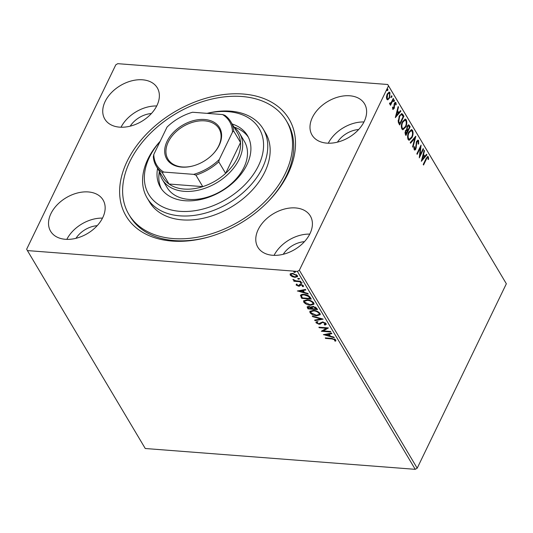 <?xml version="1.0" encoding="UTF-8"?>
<svg xmlns="http://www.w3.org/2000/svg" width="533" height="533" viewBox="0 0 533 533"><rect width="100%" height="100%" fill="white"/><g stroke="black" fill="none" stroke-linecap="round" stroke-linejoin="round"><path stroke-width="0.8" d="M127.127 161.332A94.834 64.693 149.2 0 1 243.115 94.021A94.834 64.693 149.2 0 1 288.02 173.745A94.834 64.693 149.2 0 1 267.786 201.92A94.834 64.693 149.2 0 1 209.109 236.865A94.834 64.693 149.2 0 1 127.127 161.332M267.366 202.353A91.616 62.494 -30.8 0 0 286.494 175.55A91.616 62.494 -30.8 0 0 287.494 122.683L286.294 120.665A91.616 62.494 149.2 0 1 253.735 211.501A91.616 62.494 149.2 0 1 146.162 230.896A91.616 62.494 149.2 0 1 128.853 214.413A91.616 62.494 149.2 0 1 161.406 123.576A91.616 62.494 149.2 0 1 268.985 104.182A91.616 62.494 149.2 0 1 286.294 120.665M309.999 233.601A30.541 20.834 -30.8 0 0 310.333 215.978A30.541 20.834 -30.8 0 0 284.515 209.029A30.541 20.834 -30.8 0 0 258.185 229.61A30.541 20.834 -30.8 0 0 257.852 247.232A30.541 20.834 -30.8 0 0 283.663 254.181A30.541 20.834 -30.8 0 0 309.999 233.601M309.746 234.114A30.541 20.834 -30.8 0 0 274.069 255.354M156.962 105.467A30.541 20.834 -30.8 0 0 157.295 87.845A30.541 20.834 -30.8 0 0 131.484 80.896A30.541 20.834 -30.8 0 0 105.148 101.477A30.541 20.834 -30.8 0 0 104.814 119.099A30.541 20.834 -30.8 0 0 130.632 126.048A30.541 20.834 -30.8 0 0 156.962 105.467M156.709 105.98A30.541 20.834 -30.8 0 0 121.038 127.22M102.749 217.617A30.541 20.834 -30.8 0 0 103.082 199.995A30.541 20.834 -30.8 0 0 77.272 193.039A30.541 20.834 -30.8 0 0 50.935 213.62A30.541 20.834 -30.8 0 0 50.602 231.242A30.541 20.834 -30.8 0 0 76.412 238.198A30.541 20.834 -30.8 0 0 102.749 217.617M102.496 218.124A30.541 20.834 -30.8 0 0 66.825 239.37M364.212 121.457A30.541 20.834 -30.8 0 0 364.545 103.835A30.541 20.834 -30.8 0 0 338.728 96.879A30.541 20.834 -30.8 0 0 312.398 117.46A30.541 20.834 -30.8 0 0 312.065 135.082A30.541 20.834 -30.8 0 0 337.875 142.038A30.541 20.834 -30.8 0 0 364.212 121.457M363.959 121.964A30.541 20.834 -30.8 0 0 328.281 143.21M358.656 129.519A20.894 14.251 -30.8 0 0 337.449 142.144M97.193 225.679A20.894 14.251 -30.8 0 0 75.986 238.304M151.412 113.529A20.894 14.251 -30.8 0 0 130.199 126.161M304.443 241.662A20.894 14.251 -30.8 0 0 283.236 254.294M27.41 250.583L26.65 249.231L115.801 64.813L117.766 63.674L387.738 84.494L506.35 283.769L417.199 468.187L415.234 469.326L145.262 448.506L27.41 250.583L297.381 271.404L299.346 270.264L417.199 468.187M292.224 276.647L290.199 275.088L290.478 273.715L292.644 273.376L297.421 275.648L297.567 276.614L295.016 277.36L292.224 276.647L292.43 276.221M290.065 274.129L290.478 273.715M300.965 281.797L293.989 281.264L293.67 280.718L294.696 280.798L292.977 279.365L295.855 280.804L300.639 281.257L300.965 281.797M298.753 285.568L299.719 284.469L300.692 284.369L303.39 285.675L303.11 286.721L302.278 286.361L302.571 285.668L301.052 284.915L299.526 286.108L298.56 286.194L296.115 285.022L296.481 284.049L297.267 284.409L296.948 285.048L298.2 285.648L299.186 285.002M297.014 285.142L296.355 284.522L296.115 285.022L296.481 284.049M297.267 284.409L296.948 285.048M303.47 286.388L303.11 286.721L303.35 286.221L302.671 285.928M302.278 286.361L302.684 285.008M301.292 284.422L300.705 284.495L300.086 285.521M310.952 298.567L301.971 297.874L300.672 295.149L300.432 295.648C300.825 294.582 302.024 294.169 304.03 294.403C306.735 294.529 308.827 295.555 310.293 297.467L311.272 299.106L301.731 298.373L300.525 295.282M311.459 306.622L311.212 307.261L312.991 306.328L316.689 308.207L317.535 309.62L307.987 308.887L307.141 306.895L308.787 306.442L311.212 307.261L311.299 306.835M323.198 319.134L315.003 320.666L314.65 320.073L320.866 318.914L312.604 316.635L312.251 316.042L323.198 319.134M330.54 331.459L330.86 332.006L321.319 331.266L326.329 328.281L319.214 327.735L318.887 327.189L328.435 327.928L323.438 330.913L330.54 331.459L321.885 330.793M331.926 338.915L325.576 338.428L325.257 337.882L331.699 338.382L335.817 339.934L335.51 341.18L334.611 340.847L334.837 339.861L331.926 338.915L332.172 338.422M335.883 340.734L335.51 341.18L335.75 340.687L334.884 340.36M334.611 340.847L334.837 339.861M415.234 469.326L297.381 271.404M323.364 334.711L331.506 333.092L331.859 333.685L329.234 334.178L330.413 336.156L333.911 337.123L334.258 337.715L323.418 334.604M317.262 323.171L316.296 322.332L316.056 322.825L316.862 321.586L317.701 322.059L317.042 322.911L318.674 323.718L322.638 321.945L326.109 323.638L326.209 324.37L324.97 325.063L324.224 324.584L325.157 323.604L322.951 322.492L322.119 322.598L320.32 324.097L319.034 324.264L316.056 322.825L315.976 322.192M325.397 323.105L325.203 324.037L325.397 323.105L324.977 322.658M317.235 322.005L317.042 322.911M316.689 315.783C313.99 315.609 311.772 314.583 310.033 312.704L309.84 311.372L313.404 310.339C316.109 310.512 318.321 311.545 320.04 313.437L320.22 314.73L316.689 315.783L316.589 315.25M310.426 305.269C307.728 305.096 305.509 304.07 303.77 302.191L303.577 300.859L307.141 299.826C309.846 300.006 312.058 301.038 313.777 302.924L313.964 304.223L310.426 305.269L310.326 304.736M297.354 291.031L305.496 289.412L305.849 290.005L303.224 290.492L304.41 292.477L307.901 293.443L308.247 294.036L297.407 290.918M302.084 282.577L301.318 283.469L300.252 282.956L300.779 282.563L301.845 283.076L301.318 283.469L301.845 283.076M300.432 282.583L300.252 282.956L300.779 282.563M299.599 278.413L298.833 279.299L297.767 278.786L298.293 278.393L299.359 278.906L298.833 279.299L299.359 278.906M297.947 278.419L297.767 278.786L298.293 278.393M295.555 271.61L294.789 272.503L293.723 271.99L294.249 271.597L295.315 272.11L294.789 272.503L295.315 272.11M293.903 271.617L293.723 271.99L294.249 271.597M389.27 97.392L389.61 93.448L388.504 93.002L386.998 94.454L387.544 94.494L387.178 98.485C387.931 99.138 388.63 98.772 389.27 97.392L387.638 99.631L388.184 99.678L386.798 99.265L386.432 96.753L387.218 93.955L389.217 92.076L389.989 92.669L389.59 97.945L387.564 99.838M389.556 103.209L391.135 102.642L393.281 98.398L393.607 98.945L390.522 105.314L390.203 104.774L390.656 103.835L389.583 103.942L389.923 102.889L390.236 103.395L389.503 103.249M389.943 104.188L389.583 103.942M395.619 103.542L394.726 103.902L394.14 108.559L392.714 109.198L392.528 107.24L392.981 107.013L393.274 108.525L392.728 108.485L393.8 108.046L394.387 103.389C394.88 102.363 395.406 102.129 395.959 102.696L396.212 104.675L395.739 104.954L395.619 103.542L394.806 103.302M395.499 102.349L395.959 102.696L395.413 102.656L395.699 103.715M393.127 109.512L392.714 109.198M402.935 114.608L403.914 116.254L399.697 124.975L399.057 123.903L398.211 121.904L399.264 116.154L401.789 113.582L402.935 114.608L402.388 114.568L403.368 116.207L403.914 116.254M410.17 126.761L405.953 135.489L405.36 134.489L405.433 130.698L406.726 129.506L407.139 126.161L408.611 124.789L410.17 126.761L409.624 126.721L405.64 134.962M415.84 136.281L412.968 147.268L412.615 146.675L414.794 138.34L410.57 143.237L410.217 142.644L415.713 136.268M423.175 148.607L423.502 149.147L419.284 157.868L420.324 147.828L417.179 154.337L416.853 153.79L421.07 145.069L420.037 155.096L423.175 148.607M427.886 157.735C427.279 157.495 426.773 157.995 426.353 159.227L423.548 165.03L423.222 164.484L426.067 158.594L427.786 156.416L428.319 156.835L428.625 159.174L428.139 159.567L427.886 157.735L427.073 157.495M506.35 283.769L388.497 85.846L299.346 270.264M421.337 161.312L424.148 150.233L424.501 150.826L423.582 154.35L424.761 156.336L426.547 154.264L426.9 154.856L421.337 161.312M418.205 141.472L416.906 141.965L415.893 148.9C415.354 150.04 414.774 150.299 414.161 149.673L414.061 146.828L414.574 146.722L414.594 148.787L415.553 148.394L416.586 141.405L418.032 140.106L418.618 140.539L418.638 144.037L418.165 144.037L418.205 141.472L417.226 141.125M414.681 150.046L414.161 149.673M414.594 148.787L414.054 148.74L414.594 148.787M411.969 137.614L409.151 140.286L408.131 139.553C407.279 137.141 407.472 134.696 408.711 132.217L411.516 129.572L412.542 130.338C413.375 132.73 413.182 135.155 411.969 137.614L411.423 137.567L408.898 140.232M405.706 127.101L402.895 129.772L401.875 129.039C401.023 126.627 401.209 124.182 402.448 121.704L405.253 119.066L406.279 119.825C407.112 122.217 406.926 124.642 405.706 127.101L405.16 127.054L402.635 129.719M395.326 117.633L398.138 106.553L398.491 107.146L397.571 110.671L398.751 112.656L400.536 110.584L400.889 111.177L395.326 117.633M393.867 100.057L393.787 101.237L394.333 101.277L393.714 101.55L393.794 100.371L394.413 100.097L394.333 101.277L393.714 101.55M393.794 100.371L394.413 100.097L394.007 100.071M391.389 95.887L391.302 97.066L391.848 97.113L391.229 97.386L391.309 96.207L391.935 95.933L391.848 97.113L391.229 97.386M391.309 96.207L391.935 95.933L391.522 95.9M387.338 89.091L387.258 90.27L387.804 90.317L387.185 90.59L387.264 89.404L387.884 89.131L387.804 90.317L387.185 90.59M387.264 89.404L387.884 89.131L387.478 89.104M388.497 85.846L387.738 84.494M128.853 214.413L130.059 216.431A91.616 62.494 -30.8 0 0 209.689 236.692M427.346 157.688C426.74 157.455 426.227 157.955 425.807 159.187L423.235 164.504M427.499 156.475L428.319 156.835M427.772 156.789L428.079 159.134M428.119 159.134L428.625 159.174M424.001 150.786L424.501 150.826M423.082 154.31L423.582 154.35M423.069 154.363L424.215 156.296L424.761 156.336M426.24 154.623L426.9 154.856M426.353 154.817L421.476 160.473M423.289 155.476L422.323 159.167L424.195 156.995L423.289 155.476L422.789 155.436M421.83 159.127L422.323 159.167M422.942 149.087L423.502 149.147M422.955 149.107L419.351 156.569M416.866 153.81L419.777 147.788L420.324 147.828M420.47 146.315L420.304 147.828M419.518 155.056L420.037 155.096M417.745 140.146L418.618 140.539M418.072 140.499L418.372 142.098M418.172 143.997L418.638 144.037M417.659 141.432L416.36 141.918L416.906 141.965M416.1 142.957L416.593 142.997M415.873 147.255L416.373 147.295M415.527 148.441L415.354 148.86L415.893 148.9M415.354 148.86L414.414 149.96M413.901 148.234L414.054 148.74M415.094 136.988L414.747 138.333M410.33 142.837L414.248 138.3L414.794 138.34M411.236 129.592L412.542 130.338M411.996 130.299L412.542 132.91M411.703 136.948L411.423 137.567M408.485 132.717L409.031 132.764C408.051 134.729 407.892 136.688 408.551 138.633L409.384 139.213L411.643 137.074C412.615 135.115 412.775 133.17 412.122 131.251L410.71 130.592L408.431 132.844M407.578 136.668L408.005 138.587L409.384 139.213M408.005 138.587L408.551 138.633M411.256 130.632L409.031 132.764M408.331 124.829L409.331 125.348M408.784 125.308L409.624 126.721M406.626 128.886L407.305 130.319L407.845 130.358L409.417 127.114L409.044 126.494L408.391 125.848L407.465 126.701L407.219 129.113L407.845 130.358M408.391 125.848L406.952 126.594M404.913 132.624L405.52 134.003L406.066 134.049L407.252 130.971L406.646 130.385L405.766 131.225L406.066 134.049M406.646 130.385L405.247 131.131M405.18 133.443L405.726 133.483M405.227 131.185L405.766 131.225M406.672 129.073L407.219 129.113M406.926 126.661L407.465 126.701M404.973 119.079L406.279 119.825M405.733 119.785L406.279 122.397M405.44 126.434L405.16 127.054M402.228 122.21L402.775 122.25C401.795 124.216 401.635 126.174 402.295 128.12L403.121 128.7L405.38 126.561C406.359 124.602 406.512 122.663 405.86 120.738L404.447 120.078L402.168 122.33M401.322 126.154L401.749 128.08L403.121 128.7M401.749 128.08L402.295 128.12M404.993 120.118L402.775 122.25M403.368 116.207L399.384 124.449M401.496 113.602L402.388 114.568M398.124 120.218L399.044 123.136L399.803 123.536L403.155 116.6L401.835 114.788L401.003 114.655M401.289 114.742C400.41 114.588 399.663 115.221 399.044 116.654L398.964 116.827M398.231 121.324L398.777 121.371L399.803 123.536M399.044 116.654L399.59 116.7L398.777 121.371M401.835 114.788C400.956 114.628 400.21 115.268 399.59 116.7M397.991 107.106L398.491 107.146M397.072 110.631L397.571 110.671M397.058 110.684L398.211 112.61L398.751 112.656M400.23 110.944L400.889 111.177M400.343 111.137L395.466 116.794M397.278 111.797L396.312 115.488L398.184 113.316L397.278 111.797L396.779 111.757M395.819 115.448L396.312 115.488M395.766 104.641L396.212 104.675M395.073 103.495L394.18 103.862L394.726 103.902M394.014 104.601L394.513 104.641M393.96 105.407L394.54 105.874M393.994 105.834L394.02 106.6M393.994 107.366L394.507 107.406M393.76 108.119L393.594 108.519L394.14 108.559M393.594 108.519L392.874 109.398M393.787 101.237L393.167 101.51M393.048 98.878L393.607 98.945M393.061 98.898L390.209 104.794M389.69 104.075L390.656 103.835M391.302 97.066L390.682 97.339M387.638 99.631L387.304 99.771M388.93 92.109L389.989 92.669M389.443 92.622L389.85 94.134M389.043 97.899L389.59 97.945M386.632 98.438L387.711 98.872L386.632 98.438L386.405 97.772M389.05 93.042L387.544 94.494M387.258 90.27L386.638 90.543M332.092 338.415L325.823 337.929L325.576 338.428M334.851 340.354L335.157 339.708M335.077 339.361L334.637 338.955M331.619 333.278L329.474 333.678L329.234 334.178M330.367 336.076L329.327 335.79M325.676 334.784L324.37 334.424M329.301 335.85L329.541 335.35L328.634 333.831L325.883 334.344L325.643 334.844L329.301 335.85L328.395 334.331L325.643 334.844M328.634 333.831L328.395 334.331M319.214 327.735L319.454 327.235L326.569 327.782L326.329 328.281M328.121 327.902L323.438 330.913M326.263 324.111L324.97 325.063M325.21 324.57L324.864 324.344M323.178 322.019L322.951 322.492M323.191 321.992L322.119 322.598M322.358 322.099L320.32 324.097M320.566 323.598L319.274 323.764L319.034 324.264M319.274 323.764L318.914 323.724M316.296 322.332L316.169 321.959M317.941 321.559L317.282 322.412M322.378 318.834L315.243 320.166L315.003 320.666M321.079 318.474L320.866 318.914M312.811 316.196L312.604 316.635M312.105 313.83L310.273 312.205L310.033 312.704M310.273 312.205L309.993 311.132M320.306 314.477L316.928 315.283M313.964 310.399L313.724 310.886L310.879 311.712L310.992 312.758L316.362 315.236L319.207 314.397L319.314 312.884L318.281 311.845M313.75 310.373L311.125 311.212L310.879 311.712M319.314 312.884L319.067 313.377C317.688 311.852 315.909 311.019 313.724 310.886M319.207 314.397L319.067 313.377M317.208 309.08L308.227 308.387L307.987 308.887M308.227 308.387L307.341 306.668M313.551 306.375L312.358 307.101M313.544 306.402L312.111 307.594L312.678 308.727L316.229 309L316.469 308.5L315.403 307.048M309.367 306.488L308.547 307.354M309.353 306.515L308.307 307.854L308.64 308.414L311.705 308.654L311.945 308.154L311.245 307.195M308.414 306.722L308.307 307.854M311.778 307.874L311.538 308.374L309.127 306.981M312.391 306.748L312.111 307.594M316.102 307.881L315.856 308.38L313.311 306.875M316.229 309L315.856 308.38M305.849 303.317L304.01 301.698L303.77 302.191M304.01 301.698L303.737 300.625M314.044 303.963L310.666 304.769M307.701 299.886L307.468 300.372L304.623 301.198L304.736 302.244L310.099 304.723L312.951 303.883L313.051 302.371L312.018 301.332M307.494 299.859L304.863 300.699L304.623 301.198M313.051 302.371L312.811 302.871C311.425 301.338 309.646 300.505 307.468 300.372M312.951 303.883L312.811 302.871M301.971 297.874L301.731 298.373M304.596 294.443C302.944 294.249 301.998 294.602 301.745 295.502M304.59 294.456L304.35 294.942C302.704 294.749 301.758 295.102 301.505 296.002L302.384 297.907L309.973 298.487L309.86 297.407L308.167 295.502M301.825 295.135L301.505 296.002M308.754 295.935L308.514 296.428L304.35 294.942M309.973 298.487L308.514 296.428M305.609 289.592L303.464 289.999L303.224 290.492M304.356 292.397L303.317 292.111M299.666 291.105L298.36 290.745M303.29 292.171L303.53 291.671L302.624 290.152L299.872 290.665L299.633 291.165L303.29 292.171L302.384 290.652L299.633 291.165M302.624 290.152L302.384 290.652M302.517 285.861L302.811 285.168M301.278 284.455L301.052 284.915M300.332 285.022L299.526 286.108M299.773 285.608L298.8 285.695L298.56 286.194M298.8 285.695L298.42 285.648M301.558 282.97L300.492 282.457M300.645 281.257L294.229 280.764L293.989 281.264M293.856 279.818L293.456 279.539M293.143 279.425L292.983 279.765M299.08 278.799L298.014 278.286M291.371 275.541L290.438 274.588L290.199 275.088M290.438 274.588L290.232 273.895M297.634 276.347L295.255 276.867L295.016 277.36M295.255 276.867L294.916 276.834M291.298 274.655C291.078 273.696 291.718 273.282 293.21 273.422L292.97 273.922C291.478 273.782 290.838 274.195 291.058 275.155L294.696 276.82L296.648 276.274L296.468 274.675M291.211 274.002L291.058 275.155M296.801 275.081L296.561 275.581L292.97 273.922M296.648 276.274L296.561 275.581M295.029 272.003L293.963 271.49M160.1 141.432A64.293 43.859 -30.8 0 0 160.873 205.938A64.293 43.859 -30.8 0 0 245.173 184.398A64.293 43.859 -30.8 0 0 247.059 117.02A64.293 43.859 -30.8 0 0 207.224 113.369M207.037 113.356A67.504 46.051 149.2 0 1 250.417 116.814A67.504 46.051 149.2 0 1 263.169 128.959A67.504 46.051 149.2 0 1 239.184 195.891A67.504 46.051 149.2 0 1 159.92 210.182A67.504 46.051 149.2 0 1 147.168 198.036A67.504 46.051 149.2 0 1 160.193 141.245M162.292 179.454L167.102 187.536A45.005 30.701 -30.8 0 0 175.604 195.631A45.005 30.701 -30.8 0 0 228.444 186.104A45.005 30.701 -30.8 0 0 244.44 141.485L239.63 133.403A45.005 30.701 149.2 0 1 239.137 159.374A45.005 30.701 149.2 0 1 200.328 189.701A45.005 30.701 149.2 0 1 162.292 179.454A45.005 30.701 149.2 0 1 159.514 171.646M248.311 137.128A50.628 34.538 -30.8 0 0 239.703 129.499A50.628 34.538 -30.8 0 0 233.954 127.021M159.38 171.426A50.628 34.538 -30.8 0 0 161.419 188.862M232.148 123.989A50.628 34.538 149.2 0 1 237.905 126.468A50.628 34.538 149.2 0 1 247.465 135.575A50.628 34.538 149.2 0 1 229.476 185.77A50.628 34.538 149.2 0 1 170.027 196.49A50.628 34.538 149.2 0 1 160.46 187.383A50.628 34.538 149.2 0 1 157.575 168.395M147.168 198.036L149.573 202.074A67.504 46.051 -30.8 0 0 162.325 214.219A67.504 46.051 -30.8 0 0 241.589 199.928A67.504 46.051 -30.8 0 0 265.574 133.003L263.169 128.959M167.102 141.292A30.701 20.94 149.2 0 1 204.645 119.505A30.701 20.94 149.2 0 1 219.183 145.309A30.701 20.94 149.2 0 1 212.634 154.437A30.701 20.94 149.2 0 1 193.639 165.743A30.701 20.94 149.2 0 1 167.102 141.292M212.507 154.563A29.735 20.287 -30.8 0 0 218.73 145.855A29.735 20.287 -30.8 0 0 219.05 128.693A29.735 20.287 -30.8 0 0 193.919 121.924A29.735 20.287 -30.8 0 0 168.281 141.965A29.735 20.287 -30.8 0 0 167.955 159.12A29.735 20.287 -30.8 0 0 193.812 165.696M163.691 172.052L162.179 172.512A43.4 29.601 149.2 0 1 156.216 166.109L163.071 177.622A43.4 29.601 -30.8 0 0 169.034 184.025A43.4 29.601 -30.8 0 0 202.767 186.63A43.4 29.601 -30.8 0 0 225.632 173.358A43.4 29.601 -30.8 0 0 237.172 158.261A43.4 29.601 -30.8 0 0 240.53 142.531A43.4 29.601 -30.8 0 0 237.645 133.217L230.789 121.704A43.4 29.601 149.2 0 1 233.674 131.018L232.488 132.124A42.433 28.949 -30.8 0 0 222.594 114.555L192.606 112.243A42.433 28.949 -30.8 0 0 192.453 112.283A42.433 28.949 -30.8 0 0 167.042 127.074L153.79 154.483A42.433 28.949 -30.8 0 0 163.691 172.052L193.679 174.364A42.433 28.949 -30.8 0 0 219.243 159.534L232.488 132.124M219.243 159.534L218.777 161.845L225.632 173.358L240.53 142.531L233.674 131.018M234.087 127.24A45.005 30.701 149.2 0 1 239.63 133.403M162.179 172.512L169.034 184.025L202.767 186.63L195.911 175.117L193.679 174.364M156.216 166.109A43.4 29.601 149.2 0 1 153.331 156.795L153.79 154.483M222.594 114.555L224.826 115.301A43.4 29.601 149.2 0 1 230.789 121.704M218.777 161.845A43.4 29.601 149.2 0 1 195.911 175.117M425.807 159.187L426.353 159.227M415.927 145.249L416.46 145.289M407.139 130.039L407.685 130.085M399.044 123.136L399.59 123.176M321.372 322.878L321.132 323.378M307.634 307.388L307.394 307.887M301.332 296.801L301.092 297.301M309.86 297.407L309.62 297.907M334.817 340.507L335.057 340.007M296.928 284.729L297.167 284.229M299.106 285.168L299.353 284.669M302.604 286.061L302.844 285.561M300.152 285.368L300.399 284.875"/></g></svg>
